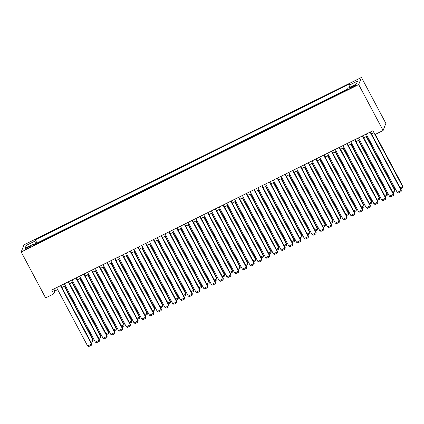 <?xml version="1.0" encoding="UTF-8"?>
<svg xmlns="http://www.w3.org/2000/svg" width="424" height="424" viewBox="0 0 424 424"><rect width="100%" height="100%" fill="white"/><g stroke="black" fill="none" stroke-linecap="round" stroke-linejoin="round"><path stroke-width="0.64" d="M27.581 248.422A2.809 0.44 -28 0 0 30.3 246.487A2.809 0.44 -28 0 0 28.058 247.192A2.809 0.44 -28 0 0 25.339 249.127A2.809 0.44 -28 0 0 27.581 248.422M361.449 77.46L23.961 244.855L21.2 251.978L358.688 84.577L361.449 77.46L385.872 123.384L383.111 130.507L358.688 84.577M383.111 130.507L374.98 134.535L372.945 130.709L51.712 290.048L53.747 293.874L54.871 290.986L57.653 289.608M354.003 85.531L352.302 86.379A2.719 0.424 -28 0 0 349.668 88.25A2.719 0.424 -28 0 0 351.841 87.572L353.542 86.724A2.719 0.424 -28 0 0 356.176 84.853A2.719 0.424 -28 0 0 354.003 85.531L354.395 86.268M34.27 244.887L33.623 244.118L33.104 245.47L347.367 89.586L347.892 88.24L356.404 84.016L357.538 81.09L349.026 85.314L349.551 83.968L35.282 239.846L34.757 241.198L35.78 244.139M33.623 244.118L25.111 248.342L26.246 245.417L34.757 241.198M347.595 88.998L36.994 243.063L36.766 243.652M53.747 293.874L45.622 297.908L21.2 251.978M61.872 287.514L65.391 285.765M69.615 283.672L73.135 281.928M77.353 279.835L80.873 278.086M85.097 275.992L88.616 274.249M92.835 272.155L96.354 270.411M100.578 268.318L104.097 266.569M108.316 264.475L111.835 262.732M116.059 260.638L119.579 258.889M123.797 256.796L127.317 255.052M131.541 252.958L135.06 251.209M139.279 249.116L142.798 247.372M147.022 245.279L150.541 243.535M154.76 241.442L158.279 239.693M162.503 237.599L166.023 235.855M170.241 233.762L173.761 232.013M177.985 229.919L181.504 228.176M185.723 226.082L189.242 224.333M193.461 222.245L196.985 220.496M201.204 218.402L204.723 216.659M208.942 214.565L212.466 212.816M216.685 210.723L220.204 208.979M224.423 206.886L227.948 205.137M232.167 203.043L235.686 201.299M239.905 199.206L243.429 197.462M247.648 195.369L251.167 193.62M255.386 191.526L258.91 189.782M263.129 187.689L266.648 185.94M270.867 183.846L274.386 182.103M278.61 180.009L282.13 178.26M286.348 176.167L289.868 174.423M294.092 172.329L297.611 170.586M301.83 168.492L305.349 166.743M309.573 164.65L313.092 162.906M317.311 160.813L320.83 159.064M325.054 156.97L328.574 155.226M332.792 153.133L336.311 151.384M340.536 149.29L344.055 147.547M348.274 145.453L351.793 143.709M356.017 141.616L359.536 139.867M363.755 137.774L367.274 136.03M371.498 133.936L374 132.691M53.816 289.004L54.871 290.986M349.726 87.328L349.026 85.314M36.994 243.063L35.282 239.846M26.246 245.417L28.572 246.625M370.094 132.124L401.12 190.482L401.305 190L370.444 131.954M366.219 134.048L397.251 192.401L401.12 190.482L401.125 191.622L398.417 192.962L397.251 192.401M401.305 190L401.125 191.622M373.947 132.717L402.615 186.634L402.8 186.152L375.277 134.392M400.161 187.848L402.615 186.634L402.62 187.774L400.643 188.754M402.8 186.152L402.62 187.774M362.35 135.966L393.382 194.319L393.567 193.842L362.7 135.791M358.481 137.885L389.508 196.243L393.382 194.319L393.382 195.459L390.674 196.805L389.508 196.243M393.567 193.842L393.382 195.459M354.612 139.803L385.639 198.162L385.824 197.679L354.962 139.629M350.738 141.722L381.77 200.08L385.639 198.162L385.644 199.301L382.936 200.642L381.77 200.08M385.824 197.679L385.644 199.301M346.869 143.646L377.901 201.999L378.086 201.522L347.219 143.471M343 145.564L374.026 203.923L377.901 201.999L377.901 203.138L375.192 204.485L374.026 203.923M378.086 201.522L377.901 203.138M339.131 147.483L370.157 205.841L370.343 205.359L339.481 147.308M335.257 149.402L366.288 207.76L370.157 205.841L370.163 206.981L367.454 208.322L366.288 207.76M370.343 205.359L370.163 206.981M366.204 136.56L394.871 190.471L395.062 189.994L366.559 136.385M392.423 191.69L394.871 190.471L394.877 191.611L392.905 192.591M395.062 189.994L394.877 191.611M358.466 140.397L387.133 194.314L387.319 193.832L358.815 140.222M384.679 195.528L387.133 194.314L387.139 195.453L385.162 196.434M387.319 193.832L387.139 195.453M350.722 144.239L379.39 198.151L379.581 197.669L351.077 144.065M376.941 199.37L379.39 198.151L379.395 199.291L377.424 200.271M379.581 197.669L379.395 199.291M342.984 148.077L371.652 201.994L371.837 201.511L343.334 147.902M369.198 203.207L371.652 201.994L371.657 203.133L369.68 204.108M371.837 201.511L371.657 203.133M331.388 151.32L362.419 209.679L362.605 209.196L331.738 151.151M327.519 153.244L358.545 211.597L362.419 209.679L362.419 210.818L359.711 212.164L358.545 211.597M362.605 209.196L362.419 210.818M335.246 151.919L363.909 205.831L364.099 205.349L335.596 151.744M361.46 207.044L363.909 205.831L363.914 206.97L361.942 207.951M364.099 205.349L363.914 206.97M323.65 155.163L354.676 213.521L354.861 213.039L324 154.988M319.776 157.081L350.807 215.44L354.676 213.521L354.681 214.655L351.973 216.002L350.807 215.44M354.861 213.039L354.681 214.655M327.503 155.756L356.171 209.673L356.356 209.191L327.853 155.582M353.722 210.887L356.171 209.673L356.176 210.808L354.199 211.788M356.356 209.191L356.176 210.808M315.906 159L346.938 217.358L347.124 216.876L316.256 158.83M312.038 160.924L343.064 219.277L346.938 217.358L346.943 218.498L344.23 219.839L343.064 219.277M347.124 216.876L346.943 218.498M319.765 159.594L348.427 213.511L348.618 213.028L320.115 159.424M345.979 214.724L348.427 213.511L348.433 214.65L346.461 215.631M348.618 213.028L348.433 214.65M308.169 162.843L339.195 221.196L339.38 220.719L308.518 162.668M304.294 164.761L335.326 223.119L339.195 221.196L339.2 222.335L336.492 223.681L335.326 223.119M339.38 220.719L339.2 222.335M312.022 163.436L340.689 217.348L340.875 216.871L312.371 163.261M338.241 218.567L340.689 217.348L340.695 218.487L338.718 219.468M340.875 216.871L340.695 218.487M300.425 166.68L331.457 225.038L331.642 224.556L300.775 166.505M296.556 168.598L327.582 226.957L331.457 225.038L331.462 226.178L328.748 227.518L327.582 226.957M331.642 224.556L331.462 226.178M304.284 167.273L332.946 221.19L333.137 220.708L304.633 167.098M330.497 222.404L332.946 221.19L332.951 222.33L330.98 223.305M333.137 220.708L332.951 222.33M292.687 170.522L323.713 228.875L323.899 228.398L293.037 170.347M288.813 172.441L319.844 230.794L323.713 228.875L323.719 230.015L321.01 231.361L319.844 230.794M323.899 228.398L323.719 230.015M296.54 171.116L325.208 225.027L325.394 224.545L296.89 170.941M322.759 226.246L325.208 225.027L325.213 226.167L323.236 227.147M325.394 224.545L325.213 226.167M284.944 174.359L315.975 232.718L316.161 232.235L285.294 174.184M281.075 176.278L312.106 234.636L315.975 232.718L315.981 233.857L313.267 235.198L312.106 234.636M316.161 232.235L315.981 233.857M288.802 174.953L317.465 228.87L317.656 228.388L289.152 174.778M315.016 230.084L317.465 228.87L317.47 230.004L315.498 230.985M317.656 228.388L317.47 230.004M277.206 178.197L308.232 236.555L308.418 236.073L277.556 178.027M273.337 180.121L304.363 238.474L308.232 236.555L308.237 237.694L305.529 239.041L304.363 238.474M308.418 236.073L308.237 237.694M281.059 178.79L309.727 232.707L309.912 232.225L281.409 178.621M307.278 233.921L309.727 232.707L309.732 233.847L307.755 234.827M309.912 232.225L309.732 233.847M269.463 182.039L300.494 240.397L300.68 239.915L269.812 181.864M265.594 183.958L296.625 242.316L300.494 240.397L300.499 241.532L297.786 242.878L296.625 242.316M300.68 239.915L300.499 241.532M273.321 182.633L301.989 236.544L302.174 236.067L273.671 182.458M299.535 237.763L301.989 236.544L301.989 237.684L300.017 238.664M302.174 236.067L301.989 237.684M261.725 185.876L292.751 244.235L292.942 243.752L262.074 185.707M257.856 187.795L288.882 246.153L292.751 244.235L292.756 245.374L290.048 246.715L288.882 246.153M292.942 243.752L292.756 245.374M265.578 186.47L294.245 240.387L294.431 239.905L265.928 186.3M291.797 241.601L294.245 240.387L294.251 241.526L292.274 242.507M294.431 239.905L294.251 241.526M253.981 189.719L285.013 248.072L285.198 247.595L254.331 189.544M250.112 191.637L281.144 249.996L285.013 248.072L285.018 249.211L282.31 250.558L281.144 249.996M285.198 247.595L285.018 249.211M257.84 190.312L286.507 244.224L286.693 243.747L258.19 190.138M284.054 245.443L286.507 244.224L286.507 245.364L284.536 246.344M286.693 243.747L286.507 245.364M246.243 193.556L277.269 251.914L277.46 251.432L246.593 193.381M242.374 195.475L273.401 253.833L277.269 251.914L277.275 253.054L274.566 254.395L273.401 253.833M277.46 251.432L277.275 253.054M250.096 194.15L278.764 248.067L278.95 247.584L250.446 193.975M276.316 249.28L278.764 248.067L278.769 249.206L276.793 250.181M278.95 247.584L278.769 249.206M238.5 197.399L269.531 255.752L269.717 255.269L238.85 197.224M234.631 199.317L265.663 257.67L269.531 255.752L269.537 256.891L266.829 258.237L265.663 257.67M269.717 255.269L269.537 256.891M242.358 197.992L271.026 251.904L271.212 251.421L242.708 197.817M268.572 253.123L271.026 251.904L271.026 253.043L269.055 254.024M271.212 251.421L271.026 253.043M230.762 201.236L261.788 259.594L261.979 259.112L231.112 201.061M226.893 203.154L257.919 261.513L261.788 259.594L261.793 260.733L259.085 262.074L257.919 261.513M261.979 259.112L261.793 260.733M234.615 201.829L263.283 255.746L263.468 255.264L234.965 201.654M260.834 256.96L263.283 255.746L263.288 256.88L261.311 257.861M263.468 255.264L263.288 256.88M223.019 205.073L254.05 263.431L254.236 262.949L223.369 204.903M219.15 206.997L250.181 265.35L254.05 263.431L254.056 264.571L251.347 265.917L250.181 265.35M254.236 262.949L254.056 264.571M226.877 205.667L255.545 259.583L255.73 259.101L227.227 205.497M253.091 260.797L255.545 259.583L255.545 260.723L253.573 261.703M255.73 259.101L255.545 260.723M215.281 208.915L246.307 267.274L246.498 266.791L215.631 208.741M211.412 210.834L242.438 269.192L246.307 267.274L246.312 268.408L243.604 269.754L242.438 269.192M246.498 266.791L246.312 268.408M219.134 209.509L247.802 263.421L247.987 262.944L219.484 209.334M245.353 264.64L247.802 263.421L247.807 264.56L245.83 265.541M247.987 262.944L247.807 264.56M207.537 212.753L238.569 271.111L238.754 270.629L207.887 212.578M203.668 214.671L234.7 273.029L238.569 271.111L238.574 272.25L235.866 273.591L234.7 273.029M238.754 270.629L238.574 272.25M211.396 213.346L240.064 267.263L240.249 266.781L211.746 213.177M237.61 268.477L240.064 267.263L240.069 268.403L238.092 269.383M240.249 266.781L240.069 268.403M199.799 216.595L230.826 274.948L231.016 274.471L200.149 216.42M195.93 218.514L226.957 276.872L230.826 274.948L230.831 276.088L228.123 277.434L226.957 276.872M231.016 274.471L230.831 276.088M203.653 217.189L232.32 271.1L232.506 270.623L204.002 217.014M229.872 272.319L232.32 271.1L232.326 272.24L230.349 273.22M232.506 270.623L232.326 272.24M192.056 220.432L223.088 278.791L223.273 278.308L192.411 220.257M188.187 222.351L219.219 280.709L223.088 278.791L223.093 279.93L220.385 281.271L219.219 280.709M223.273 278.308L223.093 279.93M195.915 221.026L224.582 274.943L224.768 274.461L196.264 220.851M222.128 276.156L224.582 274.943L224.588 276.082L222.611 277.058M224.768 274.461L224.588 276.082M184.318 224.275L215.344 282.628L215.535 282.146L184.668 224.1M180.449 226.193L211.475 284.546L215.344 282.628L215.35 283.767L212.641 285.114L211.475 284.546M215.535 282.146L215.35 283.767M188.171 224.868L216.839 278.78L217.024 278.298L188.521 224.694M214.39 279.994L216.839 278.78L216.844 279.92L214.867 280.9M217.024 278.298L216.844 279.92M176.575 228.112L207.606 286.47L207.792 285.988L176.93 227.937M172.706 230.031L203.737 288.389L207.606 286.47L207.612 287.61L204.903 288.951L203.737 288.389M207.792 285.988L207.612 287.61M180.433 228.706L209.101 282.623L209.286 282.14L180.783 228.531M206.647 283.836L209.101 282.623L209.106 283.757L207.129 284.737M209.286 282.14L209.106 283.757M168.837 231.949L199.868 290.308L200.054 289.825L169.187 231.78M164.968 233.873L195.994 292.226L199.868 290.308L199.868 291.447L197.16 292.788L195.994 292.226M200.054 289.825L199.868 291.447M172.69 232.543L201.358 286.46L201.543 285.977L173.04 232.373M198.909 287.673L201.358 286.46L201.363 287.599L199.386 288.58M201.543 285.977L201.363 287.599M161.099 235.792L192.125 294.145L192.311 293.668L161.449 235.617M157.225 237.71L188.256 296.069L192.125 294.145L192.13 295.284L189.422 296.63L188.256 296.069M192.311 293.668L192.13 295.284M164.952 236.385L193.62 290.297L193.805 289.82L165.302 236.21M191.166 291.516L193.62 290.297L193.625 291.436L191.648 292.417M193.805 289.82L193.625 291.436M153.356 239.629L184.387 297.987L184.573 297.505L153.705 239.454M149.487 241.548L180.513 299.906L184.387 297.987L184.387 299.127L181.679 300.468L180.513 299.906M184.573 297.505L184.387 299.127M157.209 240.223L185.876 294.139L186.067 293.657L157.558 240.053M183.428 295.353L185.876 294.139L185.882 295.279L183.905 296.259M186.067 293.657L185.882 295.279M145.618 243.471L176.644 301.824L176.829 301.347L145.967 243.297M141.743 245.39L172.775 303.748L176.644 301.824L176.649 302.964L173.941 304.31L172.775 303.748M176.829 301.347L176.649 302.964M149.471 244.065L178.138 297.977L178.324 297.5L149.82 243.89M175.684 299.196L178.138 297.977L178.144 299.116L176.167 300.097M178.324 297.5L178.144 299.116M137.874 247.309L168.906 305.667L169.091 305.185L138.224 247.134M134.005 249.227L165.031 307.586L168.906 305.667L168.906 306.806L166.197 308.147L165.031 307.586M169.091 305.185L168.906 306.806M141.727 247.902L170.395 301.819L170.586 301.337L142.082 247.727M167.946 303.033L170.395 301.819L170.4 302.959L168.429 303.934M170.586 301.337L170.4 302.959M130.136 251.146L161.162 309.504L161.348 309.022L130.486 250.976M126.262 253.07L157.293 311.423L161.162 309.504L161.168 310.644L158.459 311.99L157.293 311.423M161.348 309.022L161.168 310.644M133.989 251.745L162.657 305.656L162.843 305.174L134.339 251.57M160.203 306.87L162.657 305.656L162.662 306.796L160.685 307.776M162.843 305.174L162.662 306.796M122.393 254.988L153.424 313.347L153.61 312.864L122.743 254.813M118.524 256.907L149.55 315.265L153.424 313.347L153.424 314.481L150.716 315.827L149.55 315.265M153.61 312.864L153.424 314.481M126.251 255.582L154.914 309.499L155.105 309.017L126.601 255.407M152.465 310.713L154.914 309.499L154.919 310.633L152.947 311.614M155.105 309.017L154.919 310.633M114.655 258.826L145.681 317.184L145.867 316.702L115.005 258.656M110.781 260.749L141.812 319.102L145.681 317.184L145.686 318.323L142.978 319.664L141.812 319.102M145.867 316.702L145.686 318.323M118.508 259.419L147.176 313.336L147.361 312.854L118.858 259.25M144.722 314.55L147.176 313.336L147.181 314.476L145.204 315.456M147.361 312.854L147.181 314.476M106.912 262.668L137.943 321.021L138.129 320.544L107.261 262.493M103.043 264.587L134.069 322.945L137.943 321.021L137.948 322.161L135.235 323.507L134.069 322.945M138.129 320.544L137.948 322.161M110.77 263.262L139.432 317.173L139.623 316.696L111.12 263.087M136.984 318.392L139.432 317.173L139.438 318.313L137.466 319.293M139.623 316.696L139.438 318.313M99.174 266.505L130.2 324.864L130.385 324.381L99.523 266.33M95.299 268.424L126.331 326.782L130.2 324.864L130.205 326.003L127.497 327.344L126.331 326.782M130.385 324.381L130.205 326.003M103.027 267.099L131.694 321.016L131.88 320.533L103.377 266.924M129.246 322.229L131.694 321.016L131.7 322.155L129.723 323.136M131.88 320.533L131.7 322.155M91.43 270.348L122.462 328.701L122.647 328.224L91.78 270.173M87.561 272.266L118.588 330.625L122.462 328.701L122.467 329.84L119.754 331.186L118.588 330.625M122.647 328.224L122.467 329.84M95.289 270.941L123.951 324.853L124.142 324.371L95.638 270.766M121.503 326.072L123.951 324.853L123.956 325.992L121.985 326.973M124.142 324.371L123.956 325.992M83.692 274.185L114.719 332.543L114.904 332.061L84.042 274.01M79.818 276.104L110.85 334.462L114.719 332.543L114.724 333.683L112.016 335.024L110.85 334.462M114.904 332.061L114.724 333.683M87.545 274.779L116.213 328.695L116.399 328.213L87.895 274.604M113.765 329.909L116.213 328.695L116.218 329.835L114.242 330.81M116.399 328.213L116.218 329.835M75.949 278.022L106.981 336.38L107.166 335.898L76.299 277.853M72.08 279.946L103.106 338.299L106.981 336.38L106.986 337.52L104.272 338.866L103.106 338.299M107.166 335.898L106.986 337.52M79.807 278.621L108.47 332.533L108.661 332.05L80.157 278.446M106.021 333.746L108.47 332.533L108.475 333.672L106.504 334.653M108.661 332.05L108.475 333.672M68.211 281.865L99.237 340.223L99.423 339.741L68.561 281.69M64.342 283.783L95.368 342.142L99.237 340.223L99.243 341.357L96.534 342.703L95.368 342.142M99.423 339.741L99.243 341.357M72.064 282.458L100.732 336.375L100.917 335.893L72.414 282.283M98.283 337.589L100.732 336.375L100.737 337.509L98.76 338.49M100.917 335.893L100.737 337.509M60.468 285.702L91.499 344.06L91.685 343.578L60.818 285.532M56.599 287.626L87.63 345.979L91.499 344.06L91.505 345.2L88.791 346.541L87.63 345.979M91.685 343.578L91.505 345.2M64.326 286.295L92.994 340.212L93.179 339.73L64.676 286.126M90.54 341.426L92.994 340.212L92.994 341.352L91.022 342.332M93.179 339.73L92.994 341.352M352.704 87.137L352.302 86.379"/></g></svg>

